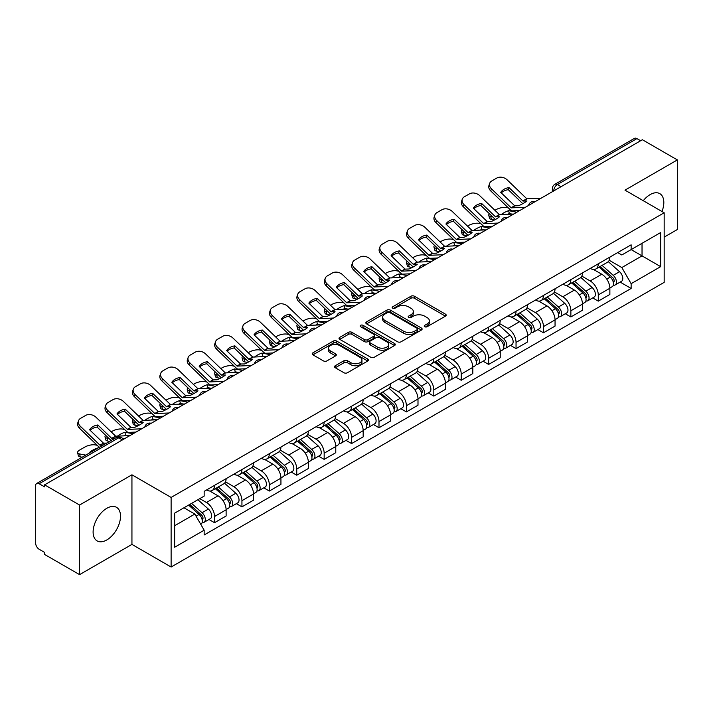 <?xml version="1.0" encoding="UTF-8"?>
<svg xmlns="http://www.w3.org/2000/svg" width="713" height="713" viewBox="0 0 713 713"><rect width="100%" height="100%" fill="white"/><g stroke="black" fill="none" stroke-linecap="round" stroke-linejoin="round"><path stroke-width="1.07" d="M424.725 326.723A1.711 0.989 0 0 0 427.14 326.723L445.465 316.144A2.442 1.408 0 0 0 446.178 315.146A2.442 1.408 0 0 0 445.465 314.157L414.422 296.234A2.442 1.408 0 0 0 410.973 296.234L392.649 306.813A1.711 0.989 0 0 0 392.15 307.508A1.711 0.989 0 0 0 392.649 308.203A1.711 0.989 0 0 0 395.064 308.203L397.435 306.831A7.807 4.51 0 0 1 408.469 306.831L411.053 308.328A7.807 4.51 0 0 1 413.344 311.519A7.807 4.51 0 0 1 411.053 314.7L408.683 316.073A1.711 0.989 0 0 0 408.184 316.768A1.711 0.989 0 0 0 408.683 317.463A1.711 0.989 0 0 0 411.098 317.463L413.469 316.1A7.807 4.51 0 0 1 424.511 316.1L427.096 317.588A7.807 4.51 0 0 1 429.386 320.779A7.807 4.51 0 0 1 427.096 323.96L424.725 325.333A1.711 0.989 0 0 0 424.226 326.028A1.711 0.989 0 0 0 424.725 326.723L424.725 325.333M106.816 539.937A19.385 11.194 120 0 0 119.472 522.861A19.385 11.194 120 0 0 116.504 507.326A19.385 11.194 120 0 0 106.816 508.289A19.385 11.194 120 0 0 94.152 525.365A19.385 11.194 120 0 0 97.12 540.9A19.385 11.194 120 0 0 106.816 539.937M661.985 211.503A19.385 11.194 120 0 0 659.81 193.651A19.385 11.194 120 0 0 650.113 194.613A19.385 11.194 120 0 0 643.26 200.701M335.253 365.733A2.442 1.408 0 0 0 334.54 366.732A2.442 1.408 0 0 0 335.253 367.73L343.969 372.756A2.442 1.408 0 0 0 347.418 372.756L367.765 361.001A2.442 1.408 0 0 0 368.478 360.012A2.442 1.408 0 0 0 367.765 359.013L336.723 341.09A2.442 1.408 0 0 0 333.274 341.09L312.918 352.837A2.442 1.408 0 0 0 312.205 353.835A2.442 1.408 0 0 0 312.918 354.833L323.444 360.903A2.442 1.408 0 0 0 326.893 360.903L335.6 355.876A2.442 1.408 0 0 0 336.313 354.878A2.442 1.408 0 0 0 335.6 353.889L330.386 350.876A6.524 3.77 0 0 1 328.47 348.211A6.524 3.77 0 0 1 332.499 344.727A6.524 3.77 0 0 1 339.611 345.547L360.047 357.347A6.524 3.77 0 0 1 361.963 360.012A6.524 3.77 0 0 1 357.935 363.487A6.524 3.77 0 0 1 350.823 362.676L347.418 360.707A2.442 1.408 0 0 0 343.969 360.707L335.253 365.733L335.253 367.73M171.12 497.433L131.941 474.805L79.58 505.036L44.607 484.849L642.386 139.73L677.35 159.917L624.989 190.148L664.168 212.768L171.12 497.433L171.12 567.022L664.168 282.366L664.168 212.768M397.604 341.785A2.442 1.408 0 0 0 401.054 341.785L421.41 330.039A2.442 1.408 0 0 0 422.123 329.041A2.442 1.408 0 0 0 421.41 328.042L390.359 310.119A2.442 1.408 0 0 0 386.909 310.119L366.562 321.875A2.442 1.408 0 0 0 365.84 322.864A2.442 1.408 0 0 0 366.562 323.862L397.604 341.785M361.295 327.098A1.711 0.989 0 0 1 363.024 327.338L363.024 325.306L394.583 343.532A2.442 1.408 0 0 1 395.296 344.522A2.442 1.408 0 0 1 394.583 345.52L374.236 357.266A2.442 1.408 0 0 1 370.787 357.266L339.736 339.343L339.736 337.356A2.442 1.408 0 0 0 339.023 338.354A2.442 1.408 0 0 0 339.736 339.343M339.736 337.356L348.452 332.329A2.442 1.408 0 0 1 351.901 332.329L364.486 339.593A2.442 1.408 0 0 0 367.935 339.593L373.719 336.26A2.442 1.408 0 0 0 374.432 335.262A2.442 1.408 0 0 0 373.719 334.272L360.609 326.697A1.711 0.989 0 0 1 360.11 326.001A1.711 0.989 0 0 1 361.161 325.092A1.711 0.989 0 0 1 363.024 325.306M79.58 505.036L79.58 574.633L44.607 554.447L44.607 552.415L39.162 549.268A4.973 2.87 -120 0 1 35.65 543.181L35.65 485.767A4.973 2.87 -120 0 1 36.675 483.485L116.272 437.532A4.973 2.87 60 0 1 118.759 437.782L39.162 483.735A4.973 2.87 -120 0 0 36.675 483.485M664.168 237.117L677.35 229.515L677.35 159.917M79.58 574.633L131.941 544.402L171.12 567.022M44.607 484.849L44.607 486.881L39.162 483.735M561.033 186.699L557.343 184.569A4.973 2.87 60 0 0 554.857 184.319L634.454 138.367A4.973 2.87 60 0 1 636.932 138.616L557.343 184.569A4.973 2.87 120 0 0 553.823 190.656L553.823 190.861M640.63 140.746L636.932 138.616M598.278 263.801A11.435 6.595 60 0 1 595.916 268.935L607.512 262.232A11.435 6.595 -120 0 0 609.873 257.108M581.817 276.109L590.195 280.94A11.435 6.595 60 0 1 598.278 294.941L609.873 288.248A11.435 6.595 -120 0 0 601.79 274.247L593.492 269.461M609.873 288.248L609.873 294.433L598.278 301.136L592.717 297.918M595.916 268.935A11.435 6.595 60 0 1 590.284 268.418M598.278 294.941L598.278 301.136M570.872 279.63A11.435 6.595 60 0 1 568.502 284.754L580.097 278.061A11.435 6.595 -120 0 0 582.468 272.927M565.311 313.747L570.872 316.955L582.468 310.262L582.468 304.077A11.435 6.595 -120 0 0 574.384 290.075L566.086 285.28M568.502 284.754A11.435 6.595 60 0 1 562.878 284.237M554.411 291.938L562.789 296.768A11.435 6.595 60 0 1 570.872 310.77L570.872 316.955M543.458 295.449A11.435 6.595 60 0 1 541.087 300.583L552.691 293.89A11.435 6.595 -120 0 0 555.053 288.756M537.896 329.575L543.458 332.784L555.053 326.091L555.053 319.896A11.435 6.595 -120 0 0 546.969 305.904L538.671 301.109M541.087 300.583A11.435 6.595 60 0 1 535.463 300.066M526.996 307.758L535.374 312.597A11.435 6.595 60 0 1 543.458 326.599L543.458 332.784M516.043 311.278A11.435 6.595 60 0 1 513.681 316.412L525.276 309.709A11.435 6.595 -120 0 0 527.647 304.585M510.49 345.395L516.043 348.612L527.647 341.91L527.647 335.725A11.435 6.595 -120 0 0 519.563 321.723L511.257 316.937M513.681 316.412A11.435 6.595 60 0 1 508.048 315.895M499.59 323.586L507.968 328.417A11.435 6.595 60 0 1 516.043 342.418L516.043 348.612M488.637 327.107A11.435 6.595 60 0 1 486.266 332.231L497.861 325.538A11.435 6.595 -120 0 0 500.232 320.404M483.075 361.224L488.637 364.432L500.232 357.739L500.232 351.554A11.435 6.595 -120 0 0 492.148 337.552L483.851 332.757M486.266 332.231A11.435 6.595 60 0 1 480.642 331.714M472.175 339.415L480.553 344.245A11.435 6.595 60 0 1 488.637 358.247L488.637 364.432M461.222 342.926A11.435 6.595 60 0 1 458.86 348.06L470.455 341.367A11.435 6.595 -120 0 0 472.817 336.233M455.66 377.052L461.222 380.261L472.817 373.567L472.817 367.373A11.435 6.595 -120 0 0 464.742 353.381L456.436 348.586M458.86 348.06A11.435 6.595 60 0 1 453.227 347.543M444.769 355.234L453.138 360.074A11.435 6.595 60 0 1 461.222 374.075L461.222 380.261M433.816 358.755A11.435 6.595 60 0 1 431.445 363.888L443.04 357.186A11.435 6.595 -120 0 0 445.411 352.062M428.255 392.872L433.816 396.089L445.411 389.387L445.411 383.202A11.435 6.595 -120 0 0 437.327 369.2L429.03 364.414M431.445 363.888A11.435 6.595 60 0 1 425.821 363.372M417.355 371.063L425.732 375.894A11.435 6.595 60 0 1 433.816 389.895L433.816 396.089M406.401 374.583A11.435 6.595 60 0 1 404.03 379.708L415.634 373.015A11.435 6.595 -120 0 0 417.996 367.881M400.84 408.701L406.401 411.909L417.996 405.216L417.996 399.03A11.435 6.595 -120 0 0 409.913 385.029L401.615 380.234M404.03 379.708A11.435 6.595 60 0 1 398.407 379.191M389.94 386.892L398.317 391.722A11.435 6.595 60 0 1 406.401 405.724L406.401 411.909M378.986 390.403A11.435 6.595 60 0 1 376.624 395.537L388.22 388.843A11.435 6.595 -120 0 0 390.59 383.71M373.434 424.529L378.995 427.738L390.59 421.044L390.59 414.85A11.435 6.595 -120 0 0 382.507 400.858L374.2 396.063M376.624 395.537A11.435 6.595 60 0 1 371.001 395.02M362.534 402.711L370.912 407.551A11.435 6.595 60 0 1 378.995 421.552L378.995 427.738M351.58 406.232A11.435 6.595 60 0 1 349.21 411.365L360.814 404.663A11.435 6.595 -120 0 0 363.175 399.538M346.019 440.349L351.58 443.566L363.175 436.864L363.175 430.679A11.435 6.595 -120 0 0 355.092 416.677L346.794 411.891M349.21 411.365A11.435 6.595 60 0 1 343.586 410.848M335.119 418.54L343.497 423.37A11.435 6.595 60 0 1 351.58 437.372L351.58 443.566M324.165 422.06A11.435 6.595 60 0 1 321.804 427.185L333.399 420.492A11.435 6.595 -120 0 0 335.77 415.358M318.613 456.177L324.165 459.386L335.77 452.693L335.77 446.507A11.435 6.595 -120 0 0 327.686 432.506L319.379 427.711M321.804 427.185A11.435 6.595 60 0 1 316.171 426.668M307.713 434.369L316.082 439.199A11.435 6.595 60 0 1 324.165 453.201L324.165 459.386M296.76 437.88A11.435 6.595 60 0 1 294.389 443.014L305.984 436.32A11.435 6.595 -120 0 0 308.355 431.187M291.198 472.006L296.76 475.215L308.355 468.521L308.355 462.327A11.435 6.595 -120 0 0 300.271 448.334L291.974 443.539M294.389 443.014A11.435 6.595 60 0 1 288.765 442.497M280.298 450.188L288.676 455.028A11.435 6.595 60 0 1 296.76 469.029L296.76 475.215M269.345 453.709A11.435 6.595 60 0 1 266.983 458.842L278.578 452.14A11.435 6.595 -120 0 0 280.94 447.015M263.783 487.826L269.345 491.043L280.94 484.341L280.94 478.156A11.435 6.595 -120 0 0 272.865 464.154L264.559 459.368M266.983 458.842A11.435 6.595 60 0 1 261.35 458.325M252.892 466.017L261.261 470.847A11.435 6.595 60 0 1 269.345 484.849L269.345 491.043M241.939 469.537A11.435 6.595 60 0 1 239.568 474.662L251.163 467.969A11.435 6.595 -120 0 0 253.534 462.835M236.377 503.654L241.939 506.863L253.534 500.17L253.534 493.984A11.435 6.595 -120 0 0 245.45 479.983L237.153 475.188M239.568 474.662A11.435 6.595 60 0 1 233.944 474.145M225.477 481.845L233.855 486.676A11.435 6.595 60 0 1 241.939 500.678L241.939 506.863M214.524 485.357A11.435 6.595 60 0 1 212.153 490.491L223.757 483.797A11.435 6.595 -120 0 0 226.119 478.664M208.962 519.483L214.524 522.691L226.119 515.998L226.119 509.804A11.435 6.595 -120 0 0 218.035 495.811L209.738 491.016M212.153 490.491A11.435 6.595 60 0 1 206.529 489.974M199.765 498.645L206.44 502.505A11.435 6.595 60 0 1 214.524 516.506L214.524 522.691M617.699 252.589L621.825 254.978L660.657 232.554L642.03 243.311L642.03 255.887L621.825 267.553L609.232 260.281M174.64 525.731L194.845 514.064L204.159 530.196L174.64 547.245L174.64 513.155L204.159 496.114L204.159 491.346L631.139 244.826L631.139 249.595L660.657 266.644L631.139 283.685L621.825 267.553M660.657 232.554L660.657 266.644M204.159 530.196L204.159 534.964L631.139 288.453L631.139 283.685M131.941 474.805L131.941 544.402M194.845 514.064L183.954 507.781M620.132 282.098L631.139 288.453M425.411 326.964L427.096 325.993A7.807 4.51 0 0 0 429.386 322.802L429.386 320.779M413.344 311.519L413.344 313.542A7.807 4.51 0 0 1 411.053 316.732L409.369 317.704M445.429 316.162L414.422 298.257A2.442 1.408 0 0 0 410.973 298.257L393.326 308.444M421.374 330.057L390.359 312.151A2.442 1.408 0 0 0 386.909 312.151L366.589 323.88L366.562 321.875M417.096 329.736A1.711 0.989 0 0 0 417.595 329.041A1.711 0.989 0 0 0 417.096 328.345L389.842 312.606A1.711 0.989 0 0 0 387.426 312.606L384.931 314.059A7.807 4.51 0 0 0 382.64 317.24A7.807 4.51 0 0 0 384.931 320.431L403.558 331.18A7.807 4.51 0 0 0 414.592 331.18L417.096 329.736L417.096 331.768A1.711 0.989 0 0 0 417.595 331.073L417.595 329.041M382.64 317.24L382.64 319.272A7.807 4.51 0 0 0 384.931 322.454L384.931 320.431M417.096 331.768L414.592 333.212A7.807 4.51 0 0 1 403.558 333.212L384.931 322.454M339.771 339.361L348.452 334.352L348.452 332.329M374.432 335.262L374.432 337.294A2.442 1.408 0 0 1 373.719 338.292L367.935 341.625A2.442 1.408 0 0 1 364.486 341.625L351.901 334.352A2.442 1.408 0 0 0 348.452 334.352M363.024 327.338L394.556 345.538M377.551 347.142A6.524 3.77 0 0 0 384.663 347.953A6.524 3.77 0 0 0 388.692 344.477A6.524 3.77 0 0 0 386.785 341.812L379.583 337.65A2.442 1.408 0 0 0 376.134 337.65L370.35 340.992A2.442 1.408 0 0 0 369.637 341.982A2.442 1.408 0 0 0 370.35 342.98L377.551 347.142L377.551 349.165A6.524 3.77 0 0 0 384.663 349.985A6.524 3.77 0 0 0 388.692 346.5L388.692 344.477M369.637 341.982L369.637 344.014A2.442 1.408 0 0 0 370.35 345.012L370.35 342.98M377.551 349.165L370.35 345.012M361.963 360.012L361.963 362.035A6.524 3.77 0 0 1 357.935 365.519A6.524 3.77 0 0 1 350.823 364.7L347.418 362.739A2.442 1.408 0 0 0 343.969 362.739L335.288 367.748M328.47 348.211L328.47 350.235A6.524 3.77 0 0 0 330.386 352.899L330.386 350.876M335.565 355.894L330.386 352.899M367.73 361.028L336.723 343.122A2.442 1.408 0 0 0 333.274 343.122L312.954 354.851M512.175 214.114L509.358 213.579L508.627 210.656L516.818 212.224M494.911 210.299L496.105 209.613A7.451 2.718 -13.9 0 1 506.373 207.528L508.36 207.902M489.412 213.748A7.451 2.718 -13.9 0 0 488.77 215.308A7.451 2.718 -13.9 0 0 490.731 216.556L491.462 219.47A7.451 2.718 166.1 0 1 489.492 218.223L488.77 215.308M492.719 216.93L490.731 216.556M508.627 210.656A15.41 5.615 -13.9 0 0 501.221 214.622M494.394 220.032L491.462 219.47M509.358 213.579A15.41 5.615 -13.9 0 0 507.433 214.337M599.072 267.108L610.239 277.072A6.212 3.583 60 0 1 612.191 286.679L609.873 288.016M599.366 267.366L604.624 270.405M600.203 266.457L612.627 277.544A2.986 1.72 60 0 1 613.563 282.161A2.986 1.72 60 0 1 613.296 282.268M602.057 265.379L613.225 275.352A6.212 3.583 60 0 1 615.176 284.95A6.212 3.583 60 0 1 613.305 285.155M608.287 261.644L619.552 271.698A6.212 3.583 60 0 1 621.504 281.305L615.176 284.95M509.002 187.599A15.41 11.256 -160.8 0 0 500.74 192.367L514.733 205.825L518.663 205.701A15.41 3.601 -20.2 0 0 523.511 203.276A15.41 3.601 -20.2 0 0 526.925 200.932L522.986 201.057L509.002 187.599L508.28 189.685L522.148 203.053A3.725 2.148 -120 0 0 522.887 203.633M525.436 207.251L511.212 207.848L491.462 188.838L490.731 190.924A7.451 5.446 -160.8 0 1 488.966 185.433L489.688 183.348A7.451 5.446 19.2 0 0 491.462 188.838M519.786 210.513L512.469 210.843A3.725 2.148 60 0 1 511.212 210.487A3.725 2.148 60 0 1 510.374 209.854L490.731 190.924M541.069 198.223L526.854 198.82L507.095 179.81A7.451 5.446 19.2 0 0 496.827 178.036L491.729 180.977A7.451 5.446 19.2 0 0 489.688 183.348M501.292 192.902A15.41 11.256 -160.8 0 1 508.28 189.685M484.769 229.942L481.943 229.399L481.222 226.484L489.412 228.044M467.496 226.128L468.691 225.433A7.451 2.718 -13.9 0 1 478.967 223.347L480.945 223.73M462.006 229.568A7.451 2.718 -13.9 0 0 461.364 231.128A7.451 2.718 -13.9 0 0 463.325 232.376L464.047 235.299A7.451 2.718 166.1 0 1 462.086 234.051L461.364 231.128M465.313 232.759L463.325 232.376M481.222 226.484A15.41 5.615 -13.9 0 0 473.806 230.451M466.979 235.86L464.047 235.299M481.943 229.399A15.41 5.615 -13.9 0 0 480.018 230.165M571.666 282.936L582.833 292.9A6.212 3.583 60 0 1 584.785 302.508L582.468 303.845M571.96 283.195L577.218 286.234M572.789 282.286L585.213 293.373A2.986 1.72 60 0 1 586.157 297.981A2.986 1.72 60 0 1 585.881 298.087M574.651 281.207L585.819 291.171A6.212 3.583 60 0 1 587.77 300.779A6.212 3.583 60 0 1 585.89 300.984M580.872 277.464L592.146 287.526A6.212 3.583 60 0 1 594.089 297.125L587.77 300.779M457.354 245.771L454.529 245.227L453.807 242.304L461.997 243.873M440.081 241.957L441.285 241.261A7.451 2.718 -13.9 0 1 451.552 239.176L453.539 239.559M434.591 245.397A7.451 2.718 -13.9 0 0 433.95 246.956A7.451 2.718 -13.9 0 0 435.91 248.204L436.641 251.128A7.451 2.718 166.1 0 1 434.672 249.88L433.95 246.956M437.898 248.587L435.91 248.204M453.807 242.304A15.41 5.615 -13.9 0 0 446.4 246.27M439.573 251.689L436.641 251.128M454.529 245.227A15.41 5.615 -13.9 0 0 452.603 245.985M544.251 298.756L555.418 308.72A6.212 3.583 60 0 1 557.37 318.328L555.053 319.665M544.545 299.023L549.803 302.054M545.374 298.105L557.807 309.201A2.986 1.72 60 0 1 558.742 313.809A2.986 1.72 60 0 1 558.466 313.916M547.236 297.036L558.404 307A6.212 3.583 60 0 1 560.356 316.608A6.212 3.583 60 0 1 558.484 316.804M553.466 293.293L564.732 303.346A6.212 3.583 60 0 1 566.683 312.954L560.356 316.608M429.948 261.591L427.123 261.056L426.401 258.133L434.591 259.701M412.675 257.776L413.87 257.09A7.451 2.718 -13.9 0 1 424.137 255.004L426.124 255.379M407.176 261.225A7.451 2.718 -13.9 0 0 406.535 262.785A7.451 2.718 -13.9 0 0 408.504 264.033L409.226 266.947A7.451 2.718 166.1 0 1 407.266 265.699L406.535 262.785M410.483 264.407L408.504 264.033M426.401 258.133A15.41 5.615 -13.9 0 0 418.986 262.099M412.159 267.509L409.226 266.947M427.123 261.056A15.41 5.615 -13.9 0 0 425.198 261.814M516.836 314.585L528.012 324.549A6.212 3.583 60 0 1 529.955 334.156L527.638 335.493M517.139 314.843L522.388 317.882M517.968 313.934L530.392 325.021A2.986 1.72 60 0 1 531.328 329.638A2.986 1.72 60 0 1 531.06 329.745M519.83 312.855L530.998 322.829A6.212 3.583 60 0 1 532.95 332.427A6.212 3.583 60 0 1 531.069 332.632M526.051 309.121L537.326 319.174A6.212 3.583 60 0 1 539.269 328.782L532.95 332.427M481.596 203.428A15.41 11.256 -160.8 0 0 473.334 208.196L487.202 221.565L491.257 221.52A15.41 3.601 -20.2 0 0 496.096 219.105A15.41 3.601 -20.2 0 0 499.51 216.752L495.464 216.797L481.596 203.428L480.865 205.513L494.742 218.882A3.725 2.148 -120 0 0 495.473 219.461M498.022 223.08L483.806 223.677L464.047 204.667L463.325 206.752A7.451 5.446 -160.8 0 1 461.552 201.262L462.282 199.177A7.451 5.446 19.2 0 0 464.047 204.667M492.38 226.333L485.054 226.672A3.725 2.148 60 0 1 483.806 226.315A3.725 2.148 60 0 1 482.968 225.673L463.325 206.752M513.663 214.052L499.439 214.649L479.689 195.638A7.451 5.446 19.2 0 0 469.412 193.865L464.323 196.806A7.451 5.446 19.2 0 0 462.282 199.177M473.878 208.722A15.41 11.256 -160.8 0 1 480.865 205.513M454.181 219.256A15.41 11.256 -160.8 0 0 445.919 224.025L459.903 237.474L463.842 237.349A15.41 3.601 -20.2 0 0 468.691 234.934A15.41 3.601 -20.2 0 0 472.104 232.581L468.165 232.705L454.181 219.256L453.459 221.342L467.327 234.702A3.725 2.148 -120 0 0 468.067 235.281M470.607 238.9L456.391 239.506L436.641 220.495L435.91 222.572A7.451 5.446 -160.8 0 1 434.146 217.082L434.868 214.996A7.451 5.446 19.2 0 0 436.641 220.495M464.965 242.162L457.648 242.5A3.725 2.148 60 0 1 456.391 242.144A3.725 2.148 60 0 1 455.554 241.502L435.91 222.572M486.248 229.871L472.033 230.477L452.274 211.467A7.451 5.446 19.2 0 0 442.007 209.693L436.909 212.634A7.451 5.446 19.2 0 0 434.868 214.996M446.472 224.55A15.41 11.256 -160.8 0 1 453.459 221.342M426.766 235.076A15.41 11.256 -160.8 0 0 418.513 239.844L432.497 253.302L436.427 253.177A15.41 3.601 -20.2 0 0 441.276 250.753A15.41 3.601 -20.2 0 0 444.689 248.409L440.75 248.534L426.766 235.076L426.044 237.162L439.921 250.53A3.725 2.148 -120 0 0 440.652 251.11M443.201 254.728L428.985 255.325L409.226 236.315L408.504 238.4A7.451 5.446 -160.8 0 1 406.731 232.91L407.453 230.825A7.451 5.446 19.2 0 0 409.226 236.315M437.559 257.99L430.233 258.32A3.725 2.148 60 0 1 428.985 257.963A3.725 2.148 60 0 1 428.148 257.331L408.504 238.4M458.842 245.7L444.618 246.297L424.868 227.287A7.451 5.446 19.2 0 0 414.592 225.513L409.503 228.454A7.451 5.446 19.2 0 0 407.453 230.825M419.057 240.379A15.41 11.256 -160.8 0 1 426.044 237.162M402.533 277.419L399.708 276.876L398.986 273.961L407.176 275.521M385.261 273.605L386.455 272.91A7.451 2.718 -13.9 0 1 396.731 270.824L398.719 271.207M379.771 277.045A7.451 2.718 -13.9 0 0 379.129 278.605A7.451 2.718 -13.9 0 0 381.09 279.853L381.811 282.776A7.451 2.718 166.1 0 1 379.851 281.528L379.129 278.605M383.077 280.236L381.09 279.853M398.986 273.961A15.41 5.615 -13.9 0 0 391.58 277.927M384.753 283.337L381.811 282.776M399.708 276.876A15.41 5.615 -13.9 0 0 397.783 277.642M489.43 330.413L500.597 340.377A6.212 3.583 60 0 1 502.549 349.985L500.232 351.322M489.724 330.672L494.982 333.711M490.553 329.762L502.986 340.85A2.986 1.72 60 0 1 503.922 345.457A2.986 1.72 60 0 1 503.645 345.564M492.416 328.684L503.583 338.648A6.212 3.583 60 0 1 505.535 348.256A6.212 3.583 60 0 1 503.654 348.461M498.645 324.941L509.911 335.003A6.212 3.583 60 0 1 511.863 344.602L505.535 348.256M375.127 293.248L372.302 292.704L371.571 289.781L379.771 291.35M357.855 289.433L359.049 288.738A7.451 2.718 -13.9 0 1 369.316 286.653L371.304 287.036M352.356 292.874A7.451 2.718 -13.9 0 0 351.714 294.433A7.451 2.718 -13.9 0 0 353.684 295.681L354.406 298.604A7.451 2.718 166.1 0 1 352.445 297.357L351.714 294.433M355.662 296.064L353.684 295.681M371.571 289.781A15.41 5.615 -13.9 0 0 364.165 293.747M357.338 299.166L354.406 298.604M372.302 292.704A15.41 5.615 -13.9 0 0 370.377 293.462M462.015 346.233L473.182 356.197A6.212 3.583 60 0 1 475.134 365.805L472.817 367.142M462.309 346.5L467.568 349.53M463.147 345.582L475.571 356.678A2.986 1.72 60 0 1 476.507 361.286A2.986 1.72 60 0 1 476.239 361.393M465.001 344.513L476.177 354.477A6.212 3.583 60 0 1 478.12 364.085A6.212 3.583 60 0 1 476.248 364.281M471.231 340.769L482.496 350.823A6.212 3.583 60 0 1 484.448 360.43L478.12 364.085M399.36 250.905A15.41 11.256 -160.8 0 0 391.098 255.673L405.082 269.122L409.021 268.997A15.41 3.601 -20.2 0 0 413.861 266.582A15.41 3.601 -20.2 0 0 417.274 264.229L413.228 264.273L399.36 250.905L398.638 252.99L412.506 266.359A3.725 2.148 -120 0 0 413.237 266.938M415.786 270.557L401.571 271.154L381.811 252.144L381.09 254.229A7.451 5.446 -160.8 0 1 379.325 248.739L380.047 246.653A7.451 5.446 19.2 0 0 381.811 252.144M410.144 273.81L402.818 274.149A3.725 2.148 60 0 1 401.571 273.792A3.725 2.148 60 0 1 400.733 273.15L381.09 254.229M431.427 261.528L417.212 262.126L397.453 243.115A7.451 5.446 19.2 0 0 387.186 241.342L382.088 244.283A7.451 5.446 19.2 0 0 380.047 246.653M391.651 256.199A15.41 11.256 -160.8 0 1 398.638 252.99M371.945 266.733A15.41 11.256 -160.8 0 0 363.692 271.501L377.56 284.87L381.607 284.826A15.41 3.601 -20.2 0 0 386.455 282.41A15.41 3.601 -20.2 0 0 389.868 280.057L385.929 280.182L371.945 266.733L371.223 268.819L385.1 282.179A3.725 2.148 -120 0 0 385.831 282.758M388.38 286.376L374.156 286.983L354.406 267.972L353.684 270.049A7.451 5.446 -160.8 0 1 351.91 264.559L352.632 262.473A7.451 5.446 19.2 0 0 354.406 267.972M382.738 289.638L375.412 289.977A3.725 2.148 60 0 1 374.156 289.621A3.725 2.148 60 0 1 373.327 288.979L353.684 270.049M404.013 277.348L389.797 277.954L370.047 258.944A7.451 5.446 19.2 0 0 359.771 257.17L354.673 260.111A7.451 5.446 19.2 0 0 352.632 262.473M364.236 272.027A15.41 11.256 -160.8 0 1 371.223 268.819M347.712 309.068L344.887 308.533L344.165 305.61L352.356 307.178M330.44 305.253L331.634 304.567A7.451 2.718 -13.9 0 1 341.91 302.481L343.889 302.856M324.95 308.702A7.451 2.718 -13.9 0 0 324.308 310.262A7.451 2.718 -13.9 0 0 326.269 311.51L326.991 314.424A7.451 2.718 166.1 0 1 325.03 313.176L324.308 310.262M328.256 311.884L326.269 311.51M344.165 305.61A15.41 5.615 -13.9 0 0 336.759 309.576M329.932 314.986L326.991 314.424M344.887 308.533A15.41 5.615 -13.9 0 0 342.962 309.29M434.609 362.061L445.777 372.026A6.212 3.583 60 0 1 447.728 381.633L445.411 382.97M434.903 362.32L440.162 365.359M435.732 361.411L448.165 372.498A2.986 1.72 60 0 1 449.101 377.115A2.986 1.72 60 0 1 448.825 377.222M437.595 360.332L448.762 370.305A6.212 3.583 60 0 1 450.714 379.904A6.212 3.583 60 0 1 448.834 380.109M443.825 356.598L455.09 366.651A6.212 3.583 60 0 1 457.042 376.259L450.714 379.904M320.297 324.896L317.481 324.353L316.75 321.438L324.941 322.998M303.034 321.082L304.228 320.387A7.451 2.718 -13.9 0 1 314.495 318.301L316.483 318.684M297.535 324.522A7.451 2.718 -13.9 0 0 296.893 326.082A7.451 2.718 -13.9 0 0 298.854 327.329L299.585 330.253A7.451 2.718 166.1 0 1 297.615 329.005L296.893 326.082M300.841 327.713L298.854 327.329M316.75 321.438A15.41 5.615 -13.9 0 0 309.344 325.404M302.517 330.814L299.585 330.253M317.481 324.353A15.41 5.615 -13.9 0 0 315.556 325.119M407.194 377.89L418.362 387.854A6.212 3.583 60 0 1 420.314 397.462L417.996 398.799M407.488 378.148L412.747 381.188M408.317 377.239L420.75 388.327A2.986 1.72 60 0 1 421.686 392.934A2.986 1.72 60 0 1 421.419 393.041M410.18 376.161L421.347 386.125A6.212 3.583 60 0 1 423.299 395.733A6.212 3.583 60 0 1 421.428 395.938M416.41 372.418L427.675 382.48A6.212 3.583 60 0 1 429.627 392.079L423.299 395.733M292.891 340.725L290.066 340.181L289.344 337.258L297.535 338.827M275.619 336.91L276.813 336.215A7.451 2.718 -13.9 0 1 287.089 334.13L289.068 334.513M270.129 340.351A7.451 2.718 -13.9 0 0 269.478 341.91A7.451 2.718 -13.9 0 0 271.448 343.158L272.17 346.081A7.451 2.718 166.1 0 1 270.209 344.834L269.478 341.91M273.435 343.541L271.448 343.158M289.344 337.258A15.41 5.615 -13.9 0 0 281.929 341.224M275.102 346.643L272.17 346.081M290.066 340.181A15.41 5.615 -13.9 0 0 288.141 340.939M379.779 393.71L390.956 403.674A6.212 3.583 60 0 1 392.908 413.282L390.581 414.618M380.082 393.977L385.341 397.007M380.911 393.059L393.335 404.155A2.986 1.72 60 0 1 394.271 408.763A2.986 1.72 60 0 1 394.004 408.87M382.774 391.99L393.941 401.954A6.212 3.583 60 0 1 395.893 411.561A6.212 3.583 60 0 1 394.013 411.757M388.995 388.246L400.269 398.3A6.212 3.583 60 0 1 402.212 407.907L395.893 411.561M265.477 356.545L262.651 356.01L261.929 353.087L270.12 354.655M248.204 352.73L249.407 352.044A7.451 2.718 -13.9 0 1 259.675 349.958L261.662 350.333M242.714 356.179A7.451 2.718 -13.9 0 0 242.072 357.739A7.451 2.718 -13.9 0 0 244.033 358.987L244.764 361.901A7.451 2.718 166.1 0 1 242.794 360.653L242.072 357.739M246.021 359.361L244.033 358.987M261.929 353.087A15.41 5.615 -13.9 0 0 254.523 357.053M247.696 362.462L244.764 361.901M262.651 356.01A15.41 5.615 -13.9 0 0 260.726 356.767M352.374 409.538L363.541 419.502A6.212 3.583 60 0 1 365.493 429.11L363.175 430.447M352.668 409.797L357.926 412.836M353.496 408.888L365.929 419.975A2.986 1.72 60 0 1 366.865 424.591A2.986 1.72 60 0 1 366.589 424.698M355.359 407.809L366.527 417.782A6.212 3.583 60 0 1 368.478 427.381A6.212 3.583 60 0 1 366.607 427.586M361.589 404.075L372.854 414.128A6.212 3.583 60 0 1 374.806 423.736L368.478 427.381M238.071 372.373L235.245 371.829L234.515 368.915L242.714 370.475M220.798 368.559L221.993 367.863A7.451 2.718 -13.9 0 1 232.26 365.778L234.247 366.161M215.299 371.999A7.451 2.718 -13.9 0 0 214.658 373.559A7.451 2.718 -13.9 0 0 216.627 374.806L217.349 377.73A7.451 2.718 166.1 0 1 215.388 376.482L214.658 373.559M218.606 375.19L216.627 374.806M234.515 368.915A15.41 5.615 -13.9 0 0 227.108 372.881M220.281 378.291L217.349 377.73M235.245 371.829A15.41 5.615 -13.9 0 0 233.32 372.596M324.959 425.367L336.135 435.331A6.212 3.583 60 0 1 338.078 444.939L335.761 446.276M325.262 425.625L330.511 428.665M326.091 424.716L338.515 435.803A2.986 1.72 60 0 1 339.45 440.411A2.986 1.72 60 0 1 339.183 440.518M327.944 423.638L339.121 433.602A6.212 3.583 60 0 1 341.072 443.21A6.212 3.583 60 0 1 339.192 443.415M334.174 419.895L345.44 429.957A6.212 3.583 60 0 1 347.391 439.556L341.072 443.21M210.656 388.202L207.831 387.658L207.109 384.735L215.299 386.303M193.383 384.387L194.578 383.692A7.451 2.718 -13.9 0 1 204.854 381.607L206.832 381.99M187.893 387.827A7.451 2.718 -13.9 0 0 187.252 389.387A7.451 2.718 -13.9 0 0 189.212 390.635L189.934 393.558A7.451 2.718 166.1 0 1 187.974 392.31L187.252 389.387M191.2 391.018L189.212 390.635M207.109 384.735A15.41 5.615 -13.9 0 0 199.702 388.701M192.875 394.12L189.934 393.558M207.831 387.658A15.41 5.615 -13.9 0 0 205.905 388.416M297.553 441.187L308.72 451.151A6.212 3.583 60 0 1 310.672 460.758L308.355 462.095M297.847 441.454L303.105 444.484M298.676 440.536L311.109 451.632A2.986 1.72 60 0 1 312.044 456.24A2.986 1.72 60 0 1 311.768 456.347M300.538 439.466L311.706 449.431A6.212 3.583 60 0 1 313.658 459.038A6.212 3.583 60 0 1 311.777 459.234M306.768 435.723L318.034 445.777A6.212 3.583 60 0 1 319.985 455.384L313.658 459.038M183.25 404.021L180.425 403.487L179.694 400.563L187.884 402.132M165.977 400.207L167.172 399.521A7.451 2.718 -13.9 0 1 177.439 397.435L179.426 397.809M160.478 403.656A7.451 2.718 -13.9 0 0 159.837 405.216A7.451 2.718 -13.9 0 0 161.806 406.463L162.528 409.378A7.451 2.718 166.1 0 1 160.559 408.13L159.837 405.216M163.785 406.838L161.806 406.463M179.694 400.563A15.41 5.615 -13.9 0 0 172.288 404.529M165.461 409.939L162.528 409.378M180.425 403.487A15.41 5.615 -13.9 0 0 178.5 404.244M270.138 457.015L281.305 466.979A6.212 3.583 60 0 1 283.257 476.587L280.94 477.924M270.432 457.274L275.69 460.313M271.27 456.365L283.694 467.452A2.986 1.72 60 0 1 284.63 472.068A2.986 1.72 60 0 1 284.362 472.175M273.124 455.286L284.3 465.259A6.212 3.583 60 0 1 286.243 474.858A6.212 3.583 60 0 1 284.371 475.063M279.353 451.552L290.619 461.605A6.212 3.583 60 0 1 292.571 471.213L286.243 474.858M155.835 419.85L153.01 419.306L152.288 416.392L160.478 417.952M138.563 416.036L139.757 415.34A7.451 2.718 -13.9 0 1 150.033 413.255L152.012 413.638M133.073 419.476A7.451 2.718 -13.9 0 0 132.431 421.035A7.451 2.718 -13.9 0 0 134.392 422.283L135.113 425.206A7.451 2.718 166.1 0 1 133.153 423.959L132.431 421.035M136.379 422.666L134.392 422.283M152.288 416.392A15.41 5.615 -13.9 0 0 144.882 420.358M138.055 425.768L135.113 425.206M153.01 419.306A15.41 5.615 -13.9 0 0 151.085 420.073M242.732 472.844L253.899 482.808A6.212 3.583 60 0 1 255.851 492.416L253.534 493.752M243.026 473.102L248.284 476.141M243.855 472.193L256.288 483.28A2.986 1.72 60 0 1 257.224 487.888A2.986 1.72 60 0 1 256.947 487.995M245.718 471.115L256.885 481.079A6.212 3.583 60 0 1 258.837 490.687A6.212 3.583 60 0 1 256.956 490.892M251.947 467.371L263.213 477.434A6.212 3.583 60 0 1 265.165 487.032L258.837 490.687M344.539 282.553A15.41 11.256 -160.8 0 0 336.278 287.321L350.261 300.779L354.201 300.654A15.41 3.601 -20.2 0 0 359.04 298.23A15.41 3.601 -20.2 0 0 362.454 295.886L358.523 296.011L344.539 282.553L343.809 284.639L357.685 298.007A3.725 2.148 -120 0 0 358.416 298.587M360.965 302.205L346.75 302.802L326.991 283.792L326.269 285.877A7.451 5.446 -160.8 0 1 324.495 280.387L325.226 278.302A7.451 5.446 19.2 0 0 326.991 283.792M355.324 305.467L347.997 305.797A3.725 2.148 60 0 1 346.75 305.44A3.725 2.148 60 0 1 345.912 304.808L326.269 285.877M376.607 293.177L362.382 293.774L342.632 274.763A7.451 5.446 19.2 0 0 332.365 272.99L327.267 275.931A7.451 5.446 19.2 0 0 325.226 278.302M336.821 287.856A15.41 11.256 -160.8 0 1 343.809 284.639M317.125 298.382A15.41 11.256 -160.8 0 0 308.863 303.15L322.739 316.519L326.786 316.474A15.41 3.601 -20.2 0 0 331.634 314.059A15.41 3.601 -20.2 0 0 335.048 311.706L331.108 311.831L317.125 298.382L316.403 300.467L330.271 313.836A3.725 2.148 -120 0 0 331.01 314.415M333.559 318.034L319.335 318.631L299.585 299.62L298.854 301.706A7.451 5.446 -160.8 0 1 297.089 296.216L297.811 294.13A7.451 5.446 19.2 0 0 299.585 299.62M327.909 321.287L320.592 321.625A3.725 2.148 60 0 1 319.335 321.269A3.725 2.148 60 0 1 318.497 320.627L298.854 301.706M349.192 309.005L334.976 309.602L315.217 290.592A7.451 5.446 19.2 0 0 304.95 288.818L299.852 291.76A7.451 5.446 19.2 0 0 297.811 294.13M309.415 303.676A15.41 11.256 -160.8 0 1 316.403 300.467M289.71 314.21A15.41 11.256 -160.8 0 0 281.457 318.978L295.325 332.347L299.38 332.303A15.41 3.601 -20.2 0 0 304.219 329.887A15.41 3.601 -20.2 0 0 307.633 327.534L303.586 327.579L289.71 314.21L288.988 316.296L302.865 329.656A3.725 2.148 -120 0 0 303.595 330.235M306.144 333.853L291.929 334.459L272.17 315.449L271.448 317.526A7.451 5.446 -160.8 0 1 269.674 312.036L270.405 309.95A7.451 5.446 19.2 0 0 272.17 315.449M300.503 337.115L293.177 337.454A3.725 2.148 60 0 1 291.929 337.097A3.725 2.148 60 0 1 291.091 336.456L271.448 317.526M321.786 324.825L307.561 325.431L287.811 306.421A7.451 5.446 19.2 0 0 277.535 304.647L272.446 307.588A7.451 5.446 19.2 0 0 270.405 309.95M282 319.504A15.41 11.256 -160.8 0 1 288.988 316.296M262.304 330.03A15.41 11.256 -160.8 0 0 254.042 334.798L268.026 348.256L271.965 348.131A15.41 3.601 -20.2 0 0 276.813 345.707A15.41 3.601 -20.2 0 0 280.227 343.363L276.288 343.488L262.304 330.03L261.582 332.115L275.45 345.484A3.725 2.148 -120 0 0 276.189 346.063M278.73 349.682L264.514 350.279L244.764 331.269L244.033 333.354A7.451 5.446 -160.8 0 1 242.268 327.864L242.99 325.779A7.451 5.446 19.2 0 0 244.764 331.269M273.088 352.944L265.771 353.274A3.725 2.148 60 0 1 264.514 352.917A3.725 2.148 60 0 1 263.676 352.284L244.033 333.354M294.371 340.654L280.156 341.251L260.397 322.24A7.451 5.446 19.2 0 0 250.129 320.467L245.031 323.408A7.451 5.446 19.2 0 0 242.99 325.779M254.594 335.333A15.41 11.256 -160.8 0 1 261.582 332.115M234.889 345.858A15.41 11.256 -160.8 0 0 226.636 350.627L240.504 363.995L244.55 363.951A15.41 3.601 -20.2 0 0 249.398 361.536A15.41 3.601 -20.2 0 0 252.812 359.183L248.873 359.307L234.889 345.858L234.167 347.944L248.044 361.313A3.725 2.148 -120 0 0 248.775 361.892M251.324 365.511L237.108 366.108L217.349 347.097L216.627 349.183A7.451 5.446 -160.8 0 1 214.854 343.693L215.576 341.607A7.451 5.446 19.2 0 0 217.349 347.097M245.682 368.764L238.356 369.102A3.725 2.148 60 0 1 237.108 368.746A3.725 2.148 60 0 1 236.27 368.104L216.627 349.183M266.965 356.482L252.741 357.079L232.991 338.069A7.451 5.446 19.2 0 0 222.714 336.295L217.625 339.236A7.451 5.446 19.2 0 0 215.576 341.607M227.18 351.152A15.41 11.256 -160.8 0 1 234.167 347.944M207.483 361.687A15.41 11.256 -160.8 0 0 199.221 366.455L213.205 379.904L217.144 379.779A15.41 3.601 -20.2 0 0 221.984 377.364A15.41 3.601 -20.2 0 0 225.397 375.011L221.351 375.056L207.483 361.687L206.752 363.773L220.629 377.132A3.725 2.148 -120 0 0 221.36 377.712M223.909 381.33L209.693 381.936L189.934 362.926L189.212 365.003A7.451 5.446 -160.8 0 1 187.448 359.512L188.17 357.427A7.451 5.446 19.2 0 0 189.934 362.926M218.267 384.592L210.941 384.931A3.725 2.148 60 0 1 209.693 384.574A3.725 2.148 60 0 1 208.856 383.933L189.212 365.003M239.55 372.302L225.335 372.908L205.576 353.898A7.451 5.446 19.2 0 0 195.309 352.124L190.211 355.065A7.451 5.446 19.2 0 0 188.17 357.427M199.774 366.981A15.41 11.256 -160.8 0 1 206.752 363.773M180.068 377.507A15.41 11.256 -160.8 0 0 171.815 382.275L185.799 395.733L189.729 395.608A15.41 3.601 -20.2 0 0 194.578 393.184A15.41 3.601 -20.2 0 0 197.991 390.84L194.052 390.965L180.068 377.507L179.346 379.592L193.214 392.961A3.725 2.148 -120 0 0 193.954 393.54M196.503 397.159L182.278 397.756L162.528 378.746L161.806 380.831A7.451 5.446 -160.8 0 1 160.033 375.341L160.755 373.255A7.451 5.446 19.2 0 0 162.528 378.746M190.861 400.421L183.535 400.751A3.725 2.148 60 0 1 182.278 400.394A3.725 2.148 60 0 1 181.45 399.761L161.806 380.831M212.135 388.13L197.92 388.728L178.17 369.717A7.451 5.446 19.2 0 0 167.894 367.944L162.796 370.885A7.451 5.446 19.2 0 0 160.755 373.255M172.359 382.81A15.41 11.256 -160.8 0 1 179.346 379.592M152.662 393.335A15.41 11.256 -160.8 0 0 144.4 398.104L158.384 411.553L162.323 411.428A15.41 3.601 -20.2 0 0 167.163 409.012A15.41 3.601 -20.2 0 0 170.576 406.66L166.53 406.704L152.662 393.335L151.931 395.421L165.808 408.79A3.725 2.148 -120 0 0 166.539 409.369M169.088 412.987L154.873 413.585L135.113 394.574L134.392 396.66A7.451 5.446 -160.8 0 1 132.618 391.17L133.349 389.084A7.451 5.446 19.2 0 0 135.113 394.574M163.446 416.24L156.12 416.579A3.725 2.148 60 0 1 154.873 416.223A3.725 2.148 60 0 1 154.035 415.581L134.392 396.66M184.729 403.959L170.505 404.556L150.755 385.546A7.451 5.446 19.2 0 0 140.488 383.772L135.39 386.713A7.451 5.446 19.2 0 0 133.349 389.084M144.944 398.629A15.41 11.256 -160.8 0 1 151.931 395.421M128.42 435.679L125.595 435.135L124.873 432.212L133.064 433.78M111.157 431.864L112.351 431.169A7.451 2.718 -13.9 0 1 122.618 429.083L124.606 429.467M105.658 435.304A7.451 2.718 -13.9 0 0 105.016 436.864A7.451 2.718 -13.9 0 0 106.977 438.112L107.708 441.035A7.451 2.718 166.1 0 1 105.738 439.787L105.016 436.864M108.964 438.495L106.977 438.112M124.873 432.212A15.41 5.615 -13.9 0 0 117.467 436.178M109.597 441.392L107.708 441.035M125.595 435.135A15.41 5.615 -13.9 0 0 123.679 435.893M215.317 488.663L226.484 498.628A6.212 3.583 60 0 1 228.436 508.235L226.119 509.572M215.611 488.931L220.87 491.961M216.44 488.013L228.873 499.109A2.986 1.72 60 0 1 229.809 503.717A2.986 1.72 60 0 1 229.541 503.824M218.303 486.943L229.47 496.908A6.212 3.583 60 0 1 231.422 506.515A6.212 3.583 60 0 1 229.55 506.711M224.533 483.2L235.798 493.253A6.212 3.583 60 0 1 237.75 502.861L231.422 506.515M125.247 409.164A15.41 11.256 -160.8 0 0 116.985 413.932L130.862 427.301L134.909 427.256A15.41 3.601 -20.2 0 0 139.757 424.841A15.41 3.601 -20.2 0 0 143.17 422.488L139.231 422.613L125.247 409.164L124.525 411.249L138.393 424.609A3.725 2.148 -120 0 0 139.133 425.189M141.682 428.807L127.458 429.413L107.708 410.403L106.977 412.479A7.451 5.446 -160.8 0 1 105.212 406.989L105.934 404.904A7.451 5.446 19.2 0 0 107.708 410.403M136.031 432.069L128.714 432.408A3.725 2.148 60 0 1 127.458 432.051A3.725 2.148 60 0 1 126.62 431.41L106.977 412.479M157.315 419.779L143.099 420.385L123.34 401.374A7.451 5.446 19.2 0 0 113.073 399.601L107.975 402.542A7.451 5.446 19.2 0 0 105.934 404.904M117.538 414.458A15.41 11.256 -160.8 0 1 124.525 411.249M97.467 448.04A15.41 5.615 -13.9 0 0 89.205 452.808L89.669 452.898M82.182 457.22L80.293 456.855A7.451 2.718 166.1 0 1 78.332 455.607L77.601 452.693A7.451 2.718 -13.9 0 1 79.838 449.939L84.936 446.998A7.451 2.718 -13.9 0 1 95.212 444.912L97.191 445.286M77.601 452.693A7.451 2.718 -13.9 0 0 79.571 453.94L80.293 456.855M85.801 455.126L79.571 453.94M188.588 505.098L199.079 514.456A6.212 3.583 60 0 1 201.03 524.064L200.718 524.242M188.695 505.036L193.464 507.79M189.711 504.447L201.458 514.929A2.986 1.72 60 0 1 202.394 519.545A2.986 1.72 60 0 1 202.127 519.652M191.574 503.378L202.064 512.736A6.212 3.583 60 0 1 204.016 522.335A6.212 3.583 60 0 1 202.136 522.54M197.902 499.724L208.392 509.082A6.212 3.583 60 0 1 210.335 518.69L204.016 522.335M103.082 445.153L99.936 445.153L80.293 426.222L79.571 428.308A7.451 5.446 -160.8 0 1 77.797 422.818L78.528 420.732A7.451 5.446 19.2 0 0 80.293 426.222M106.593 443.121L103.447 443.121L89.58 429.752A15.41 11.256 -160.8 0 1 97.833 424.984L97.111 427.069L110.987 440.438A3.725 2.148 -120 0 0 111.085 440.527M99.312 447.327A3.725 2.148 60 0 1 99.214 447.238L79.571 428.308M114.855 438.352L111.709 438.352L97.833 424.984M129.909 435.607L115.684 436.204L95.934 417.194A7.451 5.446 19.2 0 0 85.658 415.421L80.569 418.362A7.451 5.446 19.2 0 0 78.528 420.732M90.123 430.287A15.41 11.256 -160.8 0 1 97.111 427.069M554.001 190.754L553.823 190.656A4.973 2.87 0 0 1 552.37 188.624L552.37 191.699M241.939 500.678L253.534 493.984M269.345 484.849L280.94 478.156M296.76 469.029L308.355 462.327M324.165 453.201L335.77 446.507M351.58 437.372L363.175 430.679M378.995 421.552L390.59 414.85M406.401 405.724L417.996 399.03M433.816 389.895L445.411 383.202M461.222 374.075L472.817 367.373M488.637 358.247L500.232 351.554M516.043 342.418L527.647 335.725M543.458 326.599L555.053 319.896M570.872 310.77L582.468 304.077M214.524 516.506L226.119 509.804M206.44 502.505L218.035 495.811M233.855 486.676L245.45 479.983M261.261 470.847L272.865 464.154M288.676 455.028L300.271 448.334M316.082 439.199L327.686 432.506M343.497 423.37L355.092 416.677M370.912 407.551L382.507 400.858M398.317 391.722L409.913 385.029M425.732 375.894L437.327 369.2M453.138 360.074L464.742 353.381M480.553 344.245L492.148 337.552M507.968 328.417L519.563 321.723M535.374 312.597L546.969 305.904M562.789 296.768L574.384 290.075M590.195 280.94L601.79 274.247M534.536 201.993A4.973 2.87 120 0 0 532.344 203.258M507.13 217.822A4.973 2.87 120 0 0 504.938 219.087M479.715 233.641A4.973 2.87 120 0 0 477.523 234.916M452.309 249.47A4.973 2.87 120 0 0 450.108 250.735M424.895 265.298A4.973 2.87 120 0 0 422.702 266.564M397.48 281.118A4.973 2.87 120 0 0 395.287 282.393M370.074 296.947A4.973 2.87 120 0 0 367.881 298.212M342.659 312.775A4.973 2.87 120 0 0 340.466 314.041M315.253 328.595A4.973 2.87 120 0 0 313.06 329.869M287.838 344.424A4.973 2.87 120 0 0 285.646 345.689M260.432 360.252A4.973 2.87 120 0 0 258.231 361.518M233.017 376.072A4.973 2.87 120 0 0 230.825 377.346M205.602 391.9A4.973 2.87 120 0 0 203.41 393.166M178.197 407.729A4.973 2.87 120 0 0 176.004 408.995M150.782 423.549A4.973 2.87 120 0 0 148.589 424.823M122.449 439.912L118.759 437.782A4.973 2.87 120 0 1 121.246 437.532A4.973 4.973 0 0 0 116.272 437.532M427.096 325.993L427.096 323.96M408.683 317.463L408.683 316.073M411.053 316.732L411.053 314.7M392.649 308.203L392.649 306.813M410.973 298.257L410.973 296.234M414.422 298.257L414.422 296.234M445.465 316.144L445.465 314.157M386.909 312.151L386.909 310.119M390.359 312.151L390.359 310.119M421.41 330.039L421.41 328.042M403.558 333.212L403.558 331.18M414.592 333.212L414.592 331.18M351.901 334.352L351.901 332.329M364.486 341.625L364.486 339.593M367.935 341.625L367.935 339.593M373.719 338.292L373.719 336.26M394.583 345.52L394.583 343.532M343.969 362.739L343.969 360.707M347.418 362.739L347.418 360.707M350.823 364.7L350.823 362.676M335.6 355.876L335.6 353.889M312.918 354.833L312.918 352.837M333.274 343.122L333.274 341.09M336.723 343.122L336.723 341.09M367.765 361.001L367.765 359.013M610.239 277.072L606.763 279.086M614.178 280.788L613.064 281.439M619.552 271.698L613.225 275.352M514.893 205.87L511.381 207.902M527.023 198.874L523.155 201.102M514.617 205.736L511.105 207.768M526.738 198.74L522.879 200.968M582.833 292.9L579.348 294.906M586.772 296.617L585.649 297.268M592.146 287.526L585.819 291.171M555.418 308.72L551.933 310.734M559.357 312.446L558.243 313.087M564.732 303.346L558.404 307M528.012 324.549L524.527 326.563M531.951 328.265L530.828 328.916M537.326 319.174L530.998 322.829M487.487 221.698L483.967 223.722M499.608 214.693L495.74 216.93M487.202 221.565L483.69 223.588M499.332 214.56L495.464 216.797M460.072 237.518L456.561 239.55M472.193 230.522L468.334 232.75M459.796 237.393L456.284 239.416M471.917 230.388L468.058 232.625M432.666 253.347L429.146 255.379M444.787 246.35L440.919 248.579M432.381 253.213L428.869 255.245M444.511 246.217L440.643 248.445M500.597 340.377L497.113 342.383M504.537 344.094L503.414 344.744M509.911 335.003L503.583 338.648M473.182 356.197L469.707 358.211M477.131 359.922L476.008 360.564M482.496 350.823L476.177 354.477M405.251 269.175L401.74 271.198M417.372 262.17L413.513 264.407M404.975 269.042L401.455 271.065M417.096 262.036L413.228 264.273M377.837 284.995L374.325 287.027M389.966 277.999L386.098 280.227M377.56 284.87L374.049 286.893M389.69 277.865L385.822 280.102M445.777 372.026L442.292 374.04M449.716 375.742L448.593 376.393M455.09 366.651L448.762 370.305M418.362 387.854L414.886 389.859M422.301 391.571L421.187 392.221M427.675 382.48L421.347 386.125M390.956 403.674L387.471 405.688M394.895 407.399L393.772 408.041M400.269 398.3L393.941 401.954M363.541 419.502L360.056 421.517M367.48 423.219L366.366 423.87M372.854 414.128L366.527 417.782M336.135 435.331L332.65 437.336M340.074 439.048L338.951 439.698M345.44 429.957L339.121 433.602M308.72 451.151L305.235 453.165M312.659 454.876L311.536 455.518M318.034 445.777L311.706 449.431M281.305 466.979L277.829 468.994M285.245 470.696L284.13 471.346M290.619 461.605L284.3 465.259M253.899 482.808L250.415 484.813M257.839 486.524L256.716 487.175M263.213 477.434L256.885 481.079M350.431 300.824L346.919 302.856M362.552 293.827L358.684 296.055M350.154 300.69L346.634 302.722M362.275 293.694L358.407 295.922M323.016 316.652L319.504 318.675M335.146 309.647L331.278 311.884M322.739 316.519L319.228 318.542M334.86 309.513L331.001 311.75M295.61 332.472L292.089 334.504M307.731 325.476L303.863 327.704M295.325 332.347L291.813 334.37M307.455 325.342L303.586 327.579M268.195 348.3L264.683 350.333M280.316 341.304L276.457 343.532M267.919 348.167L264.407 350.199M280.04 341.171L276.172 343.399M240.789 364.129L237.269 366.152M252.91 357.124L249.042 359.361M240.504 363.995L236.992 366.019M252.634 356.99L248.766 359.227M213.374 379.949L209.863 381.981M225.495 372.952L221.636 375.181M213.098 379.824L209.577 381.847M225.219 372.819L221.351 375.056M185.959 395.777L182.448 397.809M198.089 388.781L194.221 391.009M185.683 395.644L182.172 397.676M197.813 388.647L193.945 390.876M158.553 411.606L155.042 413.629M170.674 404.601L166.806 406.838M158.277 411.472L154.757 413.495M170.398 404.467L166.53 406.704M226.484 498.628L223.009 500.642M230.424 502.353L229.31 502.995M235.798 493.253L229.47 496.908M131.139 427.426L127.627 429.458M143.268 420.429L139.4 422.657M130.862 427.301L127.351 429.324M142.983 420.296L139.124 422.533M199.079 514.456L196.075 516.194M203.018 518.173L201.895 518.823M208.392 509.082L202.064 512.736M103.733 443.254L100.212 445.286M115.854 436.258L111.986 438.486M103.447 443.121L99.936 445.153M115.577 436.124L111.709 438.352M534.964 201.752A4.973 4.973 0 0 0 528.583 205.433M507.549 217.572A4.973 4.973 0 0 0 501.177 221.253M480.143 233.401A4.973 4.973 0 0 0 473.762 237.081M452.728 249.229A4.973 4.973 0 0 0 446.347 252.91M425.313 265.049A4.973 4.973 0 0 0 418.941 268.73M397.907 280.877A4.973 4.973 0 0 0 391.526 284.558M370.493 296.706A4.973 4.973 0 0 0 364.12 300.387M343.087 312.526A4.973 4.973 0 0 0 336.705 316.207M315.672 328.354A4.973 4.973 0 0 0 309.299 332.035M288.257 344.183A4.973 4.973 0 0 0 281.885 347.864M260.851 360.003A4.973 4.973 0 0 0 254.47 363.683M233.436 375.831A4.973 4.973 0 0 0 227.064 379.512M206.03 391.66A4.973 4.973 0 0 0 199.649 395.341M178.615 407.479A4.973 4.973 0 0 0 172.243 411.16M151.209 423.308A4.973 4.973 0 0 0 144.828 426.989M123.91 439.065L121.246 437.532M554.857 184.319A4.973 4.973 0 0 0 552.37 188.624"/></g></svg>
